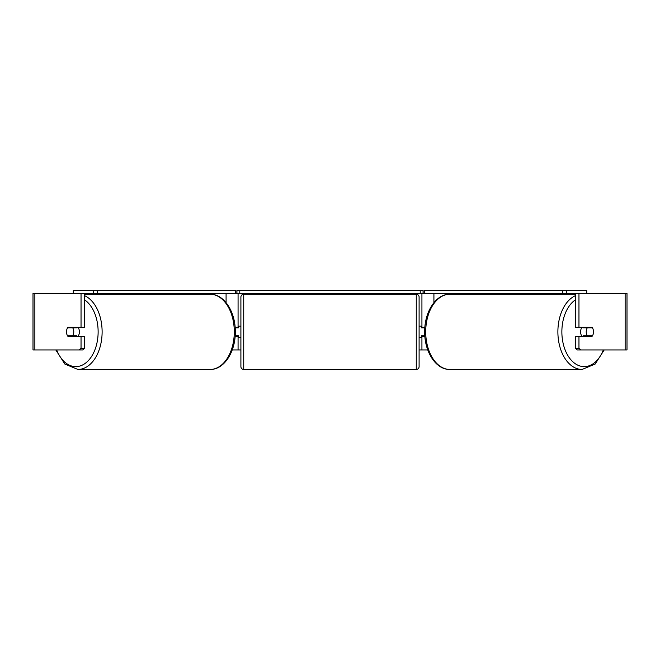 <?xml version="1.0" encoding="UTF-8"?>
<svg xmlns="http://www.w3.org/2000/svg" width="660" height="660" viewBox="0 0 660 660"><rect width="100%" height="100%" fill="white"/><g stroke="black" fill="none" stroke-linecap="round" stroke-linejoin="round"><path stroke-width="0.99" d="M153.994 294.22L153.994 293.37M235.125 336.361L238.07 336.361L238.07 335.8M232.229 349.94L238.07 349.94L238.07 336.361M238.07 327.88L238.07 293.37M73.276 293.37L73.276 290.54L235.851 290.54L235.851 293.37L236.94 293.37L236.94 290.54L423.06 290.54L423.06 293.37L420.23 293.37L420.23 290.54M238.07 327.31L235.125 327.31M506.005 294.22L506.005 293.37M424.875 336.361L421.93 336.361L421.93 335.8M427.771 349.94L421.93 349.94L421.93 336.361M421.93 327.88L421.93 293.37M580.775 349.94L577.31 349.94L575.487 348.307L578.96 348.307L580.775 349.94L627 349.94L627 293.37L566.717 293.37L566.717 290.54L424.149 290.54L424.149 293.37L423.06 293.37M421.93 327.31L424.875 327.31M582.054 336.361A5.659 3.638 -90 0 1 580.594 331.84A5.659 3.638 -90 0 1 582.054 327.31M586.229 331.84A5.659 3.638 -90 0 1 587.268 327.88L592.465 327.88A5.659 3.638 -90 0 1 593.505 331.84A5.659 3.638 -90 0 1 592.465 335.8L587.268 335.8A5.659 3.638 -90 0 1 586.229 331.84M583.786 327.31A5.659 3.638 -90 0 0 583.366 327.88L587.268 327.88M588.151 327.31A5.659 3.638 -90 0 1 588.563 327.88M588.563 335.8A5.659 3.638 -90 0 1 588.151 336.361M583.786 336.361A5.659 3.638 -90 0 1 583.366 335.8L587.268 335.8M238.07 349.94L240.9 349.94M419.1 349.94L421.93 349.94M34.856 293.37L33 293.37L33 349.94L34.856 349.94L34.856 293.37L84.513 293.37L84.513 327.31L81.04 327.31L81.04 293.37L93.283 293.37L93.283 290.54M79.225 349.94L81.04 348.307L84.513 348.307L82.69 349.94L34.856 349.94M578.96 327.31L575.487 327.31L575.487 293.37L578.96 293.37L578.96 327.31L592.045 327.31A5.659 3.638 -90 0 1 592.045 336.361L578.96 336.361L578.96 348.307M575.487 348.307L575.487 336.361L578.96 336.361M588.58 327.31A5.659 3.638 -90 0 1 589 327.88M589 335.8A5.659 3.638 -90 0 1 588.58 336.361M84.513 348.307L84.513 336.361L81.04 336.361L81.04 348.307M71.42 327.31A5.659 3.638 -90 0 0 70.999 327.88M70.999 335.8A5.659 3.638 -90 0 0 71.42 336.361M81.04 327.31L67.955 327.31A5.659 3.638 -90 0 0 66.495 331.84A5.659 3.638 -90 0 0 67.955 336.361L81.04 336.361M77.946 336.361A5.659 3.638 -90 0 0 79.406 331.84A5.659 3.638 -90 0 0 77.946 327.31M72.732 335.8A5.659 3.638 -90 0 0 73.772 331.84A5.659 3.638 -90 0 0 72.732 327.88L67.534 327.88A5.659 3.638 -90 0 0 66.495 331.84A5.659 3.638 -90 0 0 67.534 335.8L76.634 335.8A5.659 3.638 -90 0 1 76.213 336.361M71.437 335.8A5.659 3.638 -90 0 0 71.849 336.361M72.732 327.88L76.634 327.88A5.659 3.638 -90 0 0 76.213 327.31M71.849 327.31A5.659 3.638 -90 0 0 71.437 327.88M243.73 294.22A2.83 2.83 0 0 0 240.9 297.049L240.9 366.63A2.83 2.83 0 0 0 243.73 369.46L416.27 369.46A2.83 2.83 0 0 0 419.1 366.63L419.1 297.049A2.83 2.83 0 0 0 416.27 294.22L243.73 294.22L243.73 369.46M424.834 327.88L421.361 327.88L421.361 326.18L419.1 326.18M424.834 335.8L421.361 335.8L421.361 337.499L419.1 337.499M240.9 326.18L238.639 326.18L238.639 327.88L235.166 327.88M235.166 335.8L238.639 335.8L238.639 337.499L240.9 337.499M97.267 290.54L97.267 293.37L235.504 293.37L235.504 290.54M97.267 293.37L93.283 293.37M239.77 290.54L239.77 293.37L420.23 293.37M239.77 293.37L236.94 293.37M566.717 290.54L586.723 290.54L586.723 293.37M562.732 290.54L562.732 293.37L424.495 293.37L424.495 290.54M562.732 293.37L566.717 293.37M226.083 302.651L226.083 293.37M433.917 302.651L433.917 293.37M575.487 295.639A37.62 24.181 90 0 0 557.881 331.84A37.62 24.181 90 0 0 582.062 369.46L595.138 364.072L604.189 349.94M603.331 349.94A34.79 22.366 -90 0 1 578.193 365.335A34.79 22.366 -90 0 1 561.866 331.84A34.79 22.366 -90 0 1 575.487 299.813M582.062 369.46L449.889 369.46A37.62 24.181 -90 0 1 425.708 331.84A37.62 24.181 -90 0 1 449.889 294.22L575.487 294.22M625.144 349.94L625.144 293.37M84.513 295.639A37.62 24.181 90 0 1 102.118 331.84A37.62 24.181 90 0 1 77.938 369.46L64.862 364.072L55.811 349.94M56.669 349.94A34.79 22.366 -90 0 0 81.807 365.335A34.79 22.366 -90 0 0 98.134 331.84A34.79 22.366 -90 0 0 84.513 299.813M77.938 369.46L210.111 369.46A37.62 24.181 -90 0 0 234.292 331.84A37.62 24.181 -90 0 0 210.111 294.22L84.513 294.22M416.27 369.46L416.27 294.22M449.889 294.22C435.699 293.931 424.405 312.155 424.702 331.84C424.405 351.516 435.699 369.748 449.889 369.46M210.111 369.46C224.301 369.748 235.595 351.516 235.298 331.84C235.595 312.155 224.301 293.931 210.111 294.22"/></g></svg>
